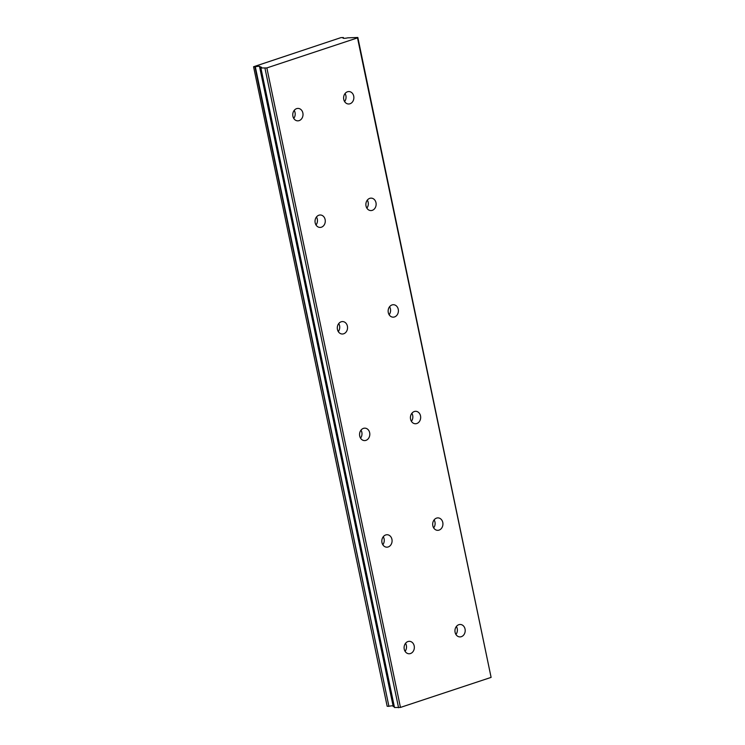 <?xml version="1.0" encoding="UTF-8"?>
<svg xmlns="http://www.w3.org/2000/svg" width="745" height="745" viewBox="0 0 745 745"><rect width="100%" height="100%" fill="white"/><g stroke="black" fill="none" stroke-linecap="round" stroke-linejoin="round"><path stroke-width="1.12" d="M455.94 634.479A6.221 5.122 93.2 0 0 457.225 628.603A6.221 5.122 93.2 0 0 456.387 626.461M455.102 632.337A6.221 5.122 93.2 0 0 459.73 636.9A6.221 5.122 93.2 0 0 465.048 629.041A6.221 5.122 93.2 0 0 460.419 624.478A6.221 5.122 93.2 0 0 455.102 632.337M433.674 527.898A6.221 5.122 93.2 0 0 434.959 522.021A6.221 5.122 93.2 0 0 434.121 519.88M432.836 525.756A6.221 5.122 93.2 0 0 437.455 530.319A6.221 5.122 93.2 0 0 442.781 522.459A6.221 5.122 93.2 0 0 438.153 517.896A6.221 5.122 93.2 0 0 432.836 525.756M293.754 118.418A6.221 5.122 93.2 0 0 295.039 112.542A6.221 5.122 93.2 0 0 294.201 110.4M292.915 116.276A6.221 5.122 93.2 0 0 297.544 120.839A6.221 5.122 93.2 0 0 302.861 112.979A6.221 5.122 93.2 0 0 298.233 108.416A6.221 5.122 93.2 0 0 292.915 116.276M316.02 224.999A6.221 5.122 93.2 0 0 317.305 219.123A6.221 5.122 93.2 0 0 316.467 216.981M315.182 222.857A6.221 5.122 93.2 0 0 319.81 227.421A6.221 5.122 93.2 0 0 325.127 219.561A6.221 5.122 93.2 0 0 320.499 214.998A6.221 5.122 93.2 0 0 315.182 222.857M338.286 331.581A6.221 5.122 93.2 0 0 339.571 325.705A6.221 5.122 93.2 0 0 338.733 323.563M337.448 329.439A6.221 5.122 93.2 0 0 342.076 334.002A6.221 5.122 93.2 0 0 347.394 326.142A6.221 5.122 93.2 0 0 342.765 321.579A6.221 5.122 93.2 0 0 337.448 329.439M360.552 438.162A6.221 5.122 93.2 0 0 361.837 432.286A6.221 5.122 93.2 0 0 360.999 430.144M359.714 436.021A6.221 5.122 93.2 0 0 364.342 440.584A6.221 5.122 93.2 0 0 369.66 432.724A6.221 5.122 93.2 0 0 365.031 428.161A6.221 5.122 93.2 0 0 359.714 436.021M382.818 544.744A6.221 5.122 93.2 0 0 384.103 538.877A6.221 5.122 93.2 0 0 383.265 536.735M381.98 542.602A6.221 5.122 93.2 0 0 386.608 547.165A6.221 5.122 93.2 0 0 391.926 539.306A6.221 5.122 93.2 0 0 387.298 534.742A6.221 5.122 93.2 0 0 381.98 542.602M405.084 651.335A6.221 5.122 93.2 0 0 406.37 645.459A6.221 5.122 93.2 0 0 405.531 643.317M404.246 649.193A6.221 5.122 93.2 0 0 408.875 653.756A6.221 5.122 93.2 0 0 414.192 645.896A6.221 5.122 93.2 0 0 409.564 641.333A6.221 5.122 93.2 0 0 404.246 649.193M344.609 101.562A6.221 5.122 93.2 0 0 345.894 95.686A6.221 5.122 93.2 0 0 345.056 93.544M343.762 99.42A6.221 5.122 93.2 0 0 348.39 103.983A6.221 5.122 93.2 0 0 353.717 96.124A6.221 5.122 93.2 0 0 349.088 91.56A6.221 5.122 93.2 0 0 343.762 99.42M366.875 208.144A6.221 5.122 93.2 0 0 368.16 202.267A6.221 5.122 93.2 0 0 367.322 200.126M366.028 206.002A6.221 5.122 93.2 0 0 370.656 210.565A6.221 5.122 93.2 0 0 375.983 202.705A6.221 5.122 93.2 0 0 371.355 198.142A6.221 5.122 93.2 0 0 366.028 206.002M389.141 314.735A6.221 5.122 93.2 0 0 390.427 308.858A6.221 5.122 93.2 0 0 389.588 306.716M388.294 312.593A6.221 5.122 93.2 0 0 392.922 317.156A6.221 5.122 93.2 0 0 398.249 309.296A6.221 5.122 93.2 0 0 393.621 304.733A6.221 5.122 93.2 0 0 388.294 312.593M411.408 421.316A6.221 5.122 93.2 0 0 412.693 415.44A6.221 5.122 93.2 0 0 411.855 413.298M410.57 419.174A6.221 5.122 93.2 0 0 415.188 423.737A6.221 5.122 93.2 0 0 420.515 415.878A6.221 5.122 93.2 0 0 415.887 411.315A6.221 5.122 93.2 0 0 410.57 419.174M343.603 38.302L343.371 37.529L340.884 37.641L253.57 66.752L254.93 66.836L388.909 706.288L255.312 66.789A4.423 0.773 168.2 0 1 259.316 66.305A4.423 0.773 168.2 0 1 260.107 66.575A4.423 0.773 168.2 0 1 259.679 67.031L261.551 67.199L260.899 68.019L266.85 67.925L357.507 37.883L491.104 677.391L400.456 707.424L266.85 67.925M388.909 706.288A4.423 0.773 168.2 0 1 392.913 705.804A4.423 0.773 168.2 0 1 393.081 705.822M394.319 706.66L393.313 706.605L259.716 67.097M259.698 67.097L393.313 706.605M388.527 706.335L387.167 706.26L253.57 66.752M491.104 677.391L357.833 37.474L347.785 37.837A4.423 0.773 168.2 0 1 342.979 38.051A4.423 0.773 168.2 0 1 343.408 37.595L343.557 38.302M260.899 68.019L394.496 707.527L400.456 707.424M398.566 707.75L264.969 68.251M393.239 706.577L259.642 67.078"/></g></svg>

